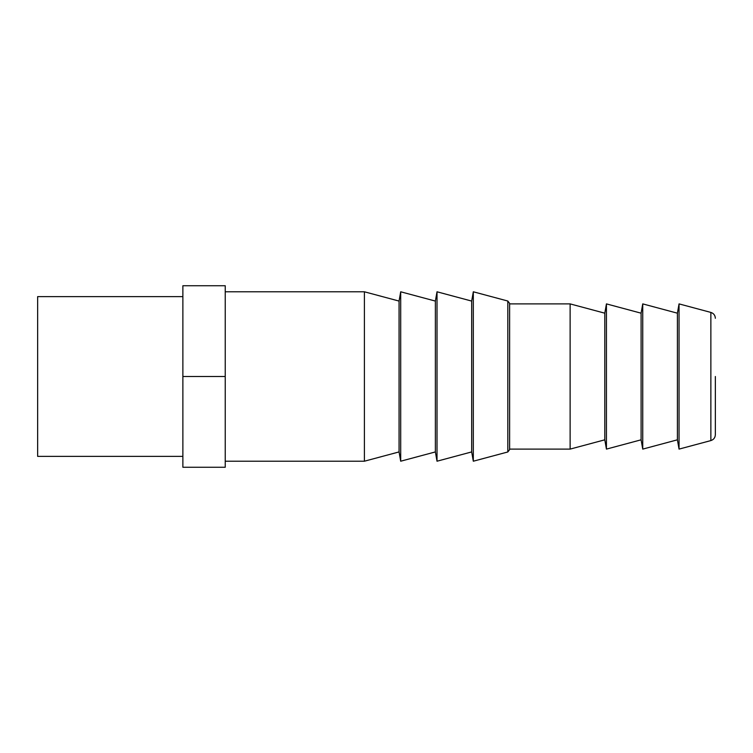 <?xml version="1.0" encoding="UTF-8"?>
<svg xmlns="http://www.w3.org/2000/svg" width="753" height="753" viewBox="0 0 753 753"><rect width="100%" height="100%" fill="white"/><g stroke="black" fill="none" stroke-linecap="round" stroke-linejoin="round"><path stroke-width="1.13" d="M715.35 376.5L715.35 434.735L715.35 376.5M710.87 440.58L710.87 312.42L679.046 303.892L679.046 449.108L710.87 440.58C713.675 439.648 715.171 437.7 715.35 434.735M679.046 303.892L677.408 313.182L677.408 439.818L679.046 449.108M677.408 313.182L642.742 303.892L642.742 449.108L677.408 439.818M642.742 303.892L641.104 313.182L641.104 439.818L642.742 449.108M641.104 313.182L606.438 303.892L606.438 449.108L641.104 439.818M606.438 303.892L604.8 313.182L604.8 439.818L606.438 449.108M604.8 313.182L570.125 303.892L570.125 449.108L509.565 449.108M507.823 301.031L473.317 291.788L473.317 461.213L507.823 451.969L509.621 449.626L509.621 303.374L507.823 301.031L507.823 451.969M473.317 291.788L471.679 301.078L471.679 451.922L473.317 461.213M471.679 301.078L437.013 291.788L437.013 461.213L471.679 451.922M437.013 291.788L435.375 301.078L435.375 451.922L437.013 461.213M435.375 301.078L400.7 291.788L400.7 461.213L435.375 451.922M400.7 291.788L399.062 301.078L399.062 451.922L400.7 461.213M399.062 301.078L364.396 291.788L364.396 461.213L399.062 451.922M182.875 296.626L37.65 296.626L37.65 456.374L182.875 456.374M225.232 376.5L225.232 285.735L182.875 285.735L182.875 467.265L225.232 467.265L225.232 376.5L182.875 376.5M710.87 312.42C713.675 313.352 715.171 315.3 715.35 318.265M604.8 439.818L570.125 449.108M509.621 303.892L570.125 303.892M509.621 449.108L509.621 449.626M225.232 461.213L364.396 461.213M225.232 291.788L364.396 291.788"/></g></svg>
